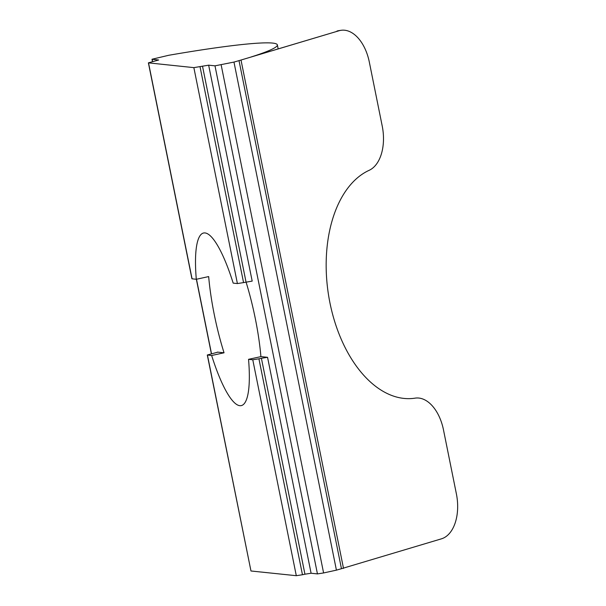 <?xml version="1.0" encoding="UTF-8"?>
<svg xmlns="http://www.w3.org/2000/svg" width="606" height="606" viewBox="0 0 606 606"><rect width="100%" height="100%" fill="white"/><g stroke="black" fill="none" stroke-linecap="round" stroke-linejoin="round"><path stroke-width="0.91" d="M200.018 66.675L243.559 282.601L237.4 283.563L233.181 283.123A88.34 19.672 -102.3 0 0 205.002 232.939A88.34 19.672 -102.3 0 0 203.548 233.015A88.34 19.672 -102.3 0 0 196.299 279.283L191.928 278.79L148.387 62.857L193.859 67.63L208.653 65.175L214.994 65.834L233.969 62.077L336.421 570.148A168.877 12.075 -11.4 0 0 341.458 568.701L239.014 60.63L339.027 30.755L251.058 56.994A168.877 12.075 -11.4 0 0 277.359 44.882A168.877 12.075 -11.4 0 0 168.703 55.29L152 59.244L158.636 60.017L148.387 62.857M246.059 282.055A88.34 19.672 77.7 0 1 260.913 356.623L248.543 359.328L252.77 359.767L258.929 358.813L302.462 574.746L304.939 574.2L261.398 358.275L258.929 358.813M217.425 352.26L207.297 355.002L211.661 355.495A88.34 19.672 -102.3 0 0 239.832 405.679A88.34 19.672 -102.3 0 0 241.294 405.603A88.34 19.672 -102.3 0 0 248.543 359.328M336.974 31.057A38.973 23.445 -98.3 0 1 339.027 30.603L341.08 30.3A38.973 23.445 81.7 0 0 339.027 30.755M341.458 568.701L441.471 538.825A38.973 23.445 81.7 0 0 456.394 493.898L443.478 429.859A38.973 23.445 81.7 0 0 415.246 398.119A38.973 23.445 81.7 0 0 415.102 398.142A116.913 70.341 -98.3 0 1 414.671 398.21A116.913 70.341 -98.3 0 1 329.899 302.636A116.913 70.341 -98.3 0 1 369.16 170.309A38.973 23.445 81.7 0 0 382.227 126.078L369.312 62.039A38.973 23.445 81.7 0 0 341.08 30.3M343.511 568.405L241.067 60.335M260.913 356.623L267.557 357.313L261.398 358.275M267.557 357.313L311.098 573.246L317.446 573.905L214.994 65.834M217.395 352.101L224.038 352.79A88.34 19.672 77.7 0 1 208.669 276.578L196.299 279.283M243.559 282.601L252.187 281.108L208.653 65.175M221.152 64.88L323.596 572.95L336.421 570.148M233.969 62.077A168.877 12.075 -11.4 0 0 239.014 60.63M207.441 355.055L250.975 570.988L296.304 575.7L252.77 359.767M323.596 572.95L317.446 573.905M311.098 573.246L304.939 574.2M302.462 574.746L296.304 575.7M250.975 570.988L207.297 355.002M211.661 355.495L224.038 352.79M237.4 283.563L193.859 67.63M148.531 62.918L192.072 278.843M246.036 282.063L202.495 66.13M152.144 59.297L152.614 61.63M196.488 279.245L211.517 353.775M415.102 398.142L414.239 398.271M277.359 44.882L278.154 48.813M152 59.244L152.485 61.66M196.359 279.268L211.388 353.806M414.171 398.278L415.246 398.119"/></g></svg>
